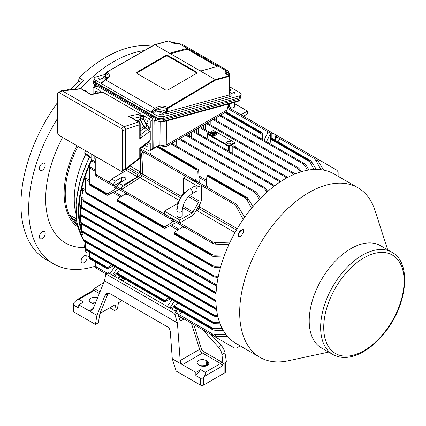 <?xml version="1.0" encoding="UTF-8"?>
<svg xmlns="http://www.w3.org/2000/svg" width="426" height="426" viewBox="0 0 426 426"><rect width="100%" height="100%" fill="white"/><g stroke="black" fill="none" stroke-linecap="round" stroke-linejoin="round"><path stroke-width="0.64" d="M166.491 120.952L166.262 145.042L165.852 146.693L159.612 145.692M159.388 145.538L159.931 145.016L160.149 122.113M159.931 145.016L158.823 145.202L158.451 145.884L159.58 145.687M165.852 146.693L225.78 112.097L226.967 110.568L228.421 104.072M95.759 86.057L95.69 85.701L95.861 85.999M154.127 121.277L155.08 119.994L155.155 120.521A1.31 0.927 74.5 0 0 154.579 121.229L154.127 121.277L153.717 148.152A1.31 0.756 -120 0 1 153.445 148.733L158.355 145.889M153.445 148.733A1.31 0.756 -120 0 1 152.79 148.669L152.721 148.626M240.227 97.341A5.682 2.332 -168.6 0 1 240.317 98.012A5.682 2.332 -168.6 0 1 238.762 99.205L163.547 119.706C160.868 120.228 158.19 119.823 155.511 118.481L95.259 83.698L93.598 81.733L93.933 80.967M121.682 187.19L122.709 185.411L119.003 183.271L116.996 186.748L121.628 189.421L121.682 187.19L139.009 176.14A3.057 1.768 -60 0 0 140.308 174.788L141.996 175.528A4.372 2.524 -60 0 1 139.984 177.717A1.31 0.719 57.5 0 1 139.009 176.14M181.348 196.413L142.332 173.888A1.31 0.714 2.5 0 0 140.479 173.829L141.4 153.04L140.207 154.723M122.709 185.411L137.545 176.843L137.545 174.538L138.37 173.105L140.372 171.95L140.372 154.819M113.289 184.607L113.289 186.034L121.367 181.37L121.367 177.621L115.297 181.125L113.289 184.607L108.651 181.929L109.631 181.79L111.591 178.984L126.421 170.421L126.421 168.632M121.367 177.621A2.62 1.512 180 0 1 124.227 177.291A2.62 1.512 180 0 1 125.846 178.691A2.62 1.512 180 0 1 125.079 179.761L119.003 183.271M137.545 176.843L126.421 170.421M115.297 181.125L111.591 178.984M137.545 174.538L126.81 168.339M113.289 186.034L96.532 176.359L95.254 174.628L95.254 158.738L94.796 158.477L96.803 157.194M94.796 158.477L94.796 156.033M95.254 161.758L91.089 159.356L91.089 153.892M230.04 242.16L215.636 242.596L212.542 241.909L174.181 219.709M215.636 242.596L215.636 244.13L228.932 244.535M215.636 244.13L212.542 243.337L174.159 221.174L174.159 219.747M141.4 153.04L143.306 151.88L140.207 150.085M166.044 215.008L121.628 189.421L139.984 177.717L179.106 200.3M236.441 230.056L197.472 207.792M200.241 184.804L195.811 182.243M259.253 199.57L256.505 194.453L257.522 193.862L260.355 198.436M256.505 194.453L254.365 192.115L170.767 143.855M254.365 192.115L255.291 191.583L171.699 143.317M255.291 191.583L257.522 193.862M267.81 191.375L264.621 187.541L263.689 188.074L265.829 190.411L266.82 192.254M263.689 188.074L178.936 139.142M308.994 169.953L306.347 165.677L305.325 166.268L307.45 170.214M305.325 166.268L303.184 163.93L219.592 115.67M218.091 121.431L217.872 116.66M138.37 173.105L128.237 167.253M168.861 297.822L165.315 300.085L163.462 300.479L163.462 301.23L164.425 301.805L163.951 301.656L117.113 274.616M164.425 301.805L170.661 298.86M117.038 274.445L163.462 301.23M120.968 270.169L117.422 272.432L117.038 272.981L117.038 274.466M164.425 300.341L117.038 272.981L117.422 274.648M176.332 222.431L165.315 228.123L163.951 228.16L117.113 201.12M164.425 228.304L163.462 227.729L163.462 226.978L117.422 200.396L117.038 199.485L117.038 200.965M165.315 228.123L165.315 226.584L163.462 226.978M117.038 200.944L117.422 201.147L117.038 200.944L117.422 201.147L117.422 200.396M164.425 226.845L117.038 199.485L125.169 193.99L127.023 195.06L127.928 194.485M157.913 146.155L198.383 169.5L158.041 146.081M198.383 169.5L198.665 170.357L197.334 171.124L196.924 180.31A1.31 0.756 -60 0 1 195.864 181.923M197.334 171.124L196.748 169.324L157.263 146.528M208.154 175.139L208.522 175.368L208.154 175.139L208.522 175.368L207.872 175.746L206.887 175.869L208.17 175.129M205.886 186.583A1.31 0.756 -60 0 0 206.195 185.661L206.887 175.869L246.058 198.489L245.056 197.217L245.706 196.839L208.522 175.368M246.058 198.489L246.899 199.719L248.23 198.947L247.325 197.76L245.706 196.839M200.47 184.932L234.22 204.368L236.361 206.701L237.687 205.934L244.684 217.244M234.22 204.368L235.456 203.655L237.687 205.934M172.019 299.643L167.28 306.48M184.17 226.957L184.186 228.064L185.092 227.489M149.111 150.942L149.031 152.657L150.884 153.727L149.92 154.271M208 187.802L208.048 186.732L207.084 187.27M218.352 276.197L214.779 276.149L83.235 200.204L82.979 189.554L82.548 188.1L82.564 193.393L82.979 192.93M179.873 316.529L178.318 315.629M81.435 229.05A86.957 50.204 -60 0 1 91.494 160.767A1.31 0.756 120 0 0 91.622 159.665M115.84 186.599L115.371 187.206L114.046 187.568L115.899 188.638A1.31 0.756 -60 0 0 116.767 186.913M95.254 171.241L89.46 167.897L89.46 166.571L89.46 182.818L90.738 184.996L90.738 185.747L89.721 185.172L89.46 182.818M85.637 183.34L85.189 183.915L85.163 177.711L85.637 179.245L85.637 191.418L86.915 193.596L86.915 193.99L85.898 193.42L85.637 191.418M220.908 265.989L215.098 266.165L215.098 267.347L220.476 267.507M215.098 267.347L212.84 266.841L86.915 193.99M240.227 345.917L236.361 348.148L234.22 347.904L211.056 334.532L221.658 345.901L223.426 348.441L224.923 352.318L226.424 361.903L222.979 363.889L222.1 366.184L204.155 376.541L202.499 378.171L200.47 378.315L200.47 385.093L176.156 371.057L172.296 358.836L170.32 331.886C170.08 329.607 169.197 327.967 167.658 326.976L109.642 293.477L106.66 293.423L104.977 295.5L96.942 315.331L95.429 324.447L74.092 312.13A2.183 1.262 0 0 1 73.453 311.241L73.453 304.159L74.092 302.54L77.037 299.707L78.911 299.361L83.544 302.034L78.73 304.819L89.109 310.81L93.294 308.397M237.687 347.382L236.361 348.148L237.687 347.382M106.266 274.03L96.532 268.412L95.254 266.681L95.254 265.142L96.532 266.985L107.501 273.316M89.46 257.852L90.088 259.013L107.267 268.801L90.738 259.242L90.738 258.491L89.46 256.319L89.46 257.852M89.721 258.673L90.738 259.242M274.546 185.885L272.959 184.506L272.033 185.044L273.657 186.561M272.033 185.044L185.731 135.218M281.016 181.354L193.457 130.755M280.132 181.929L192.531 131.293M294.856 174.016L293.354 172.732L207.052 122.906M248.23 198.947L252.948 206.578M316.332 169.399L311.885 162.2L310.554 162.966L308.706 160.464L271.522 138.998L272.171 138.62L271.804 138.391M309.713 161.742L270.537 139.121L270.073 143.743M310.554 162.966L314.037 169.447M260.808 138.391L260.984 134.376L260.398 132.577L225.354 112.342M271.522 138.998L270.537 139.121L271.82 138.381M311.885 162.2L310.32 160.495L309.356 160.091L308.706 160.464M306.347 165.677L304.111 163.398L220.519 115.132M301.704 171.593L298.605 167.919L213.847 118.982M212.92 119.52L297.678 168.451L300.452 171.971M293.796 174.458L292.428 173.27L206.125 123.444M227.351 143.546A2.183 1.262 0 0 0 229.731 143.823A2.183 1.262 0 0 0 231.084 142.657A2.183 1.262 0 0 0 228.895 141.395A2.183 1.262 0 0 0 226.712 142.657A2.183 1.262 0 0 0 227.351 143.546M211.131 135.074A3.275 1.89 0 0 0 215.764 135.074A3.275 1.89 0 0 0 216.727 133.737A3.275 1.89 0 0 0 213.447 131.842A3.275 1.89 0 0 0 210.172 133.737A3.275 1.89 0 0 0 211.131 135.074M211.594 134.983L212.984 134.179L211.594 133.381L211.903 133.2L214.992 134.983L214.683 135.164L213.293 134.36L211.903 135.164L211.594 134.983L211.594 135.298M212.036 135.441L213.293 134.717L213.293 134.36M212.675 134.36L211.594 133.381M214.779 135.463L214.992 134.983M213.293 134.717L214.645 135.5M213.138 133.2L213.138 133.556L214.992 134.627L215.3 134.094L214.992 134.27L213.138 133.2L213.447 133.024L215.3 134.094M214.683 133.024L215.3 133.737L215.609 133.2L214.683 133.024L215.609 133.2M216.664 134.094A3.275 1.89 0 0 0 213.447 132.555A3.275 1.89 0 0 0 210.231 134.094M215.3 133.737L215.3 133.381M214.992 134.627L214.992 134.27M214.683 135.489L214.683 135.164M80.935 223.533L80.674 221.531L81.957 223.709L81.957 224.103L80.935 223.533L81.302 223.874L215.934 301.603M80.935 215.684L80.674 213.682L81.957 215.86L81.957 216.254L80.935 215.684L81.302 216.025L216.019 293.802M216.845 284.967L81.691 207.164L82.713 208.447L82.713 208.841L81.691 208.271L81.435 198.441L81.031 197.062L81.041 201.652L81.435 201.29M81.691 207.164L81.435 206.269M81.691 208.271L215.551 285.681L214.715 284.659L82.713 208.447M83.235 200.204L84.257 201.487L84.257 201.881L83.235 201.312L83.608 201.652L214.006 276.937L213.17 275.915L84.257 201.487M83.235 201.312L82.979 199.309M85.898 193.42L212.84 266.841M89.721 185.172L107.267 195.305L106.298 194.725L106.298 193.974L90.738 184.996M110.611 180.683L108.651 181.929L96.532 174.932L95.254 173.094M119.168 189.426L107.267 195.305M108.151 195.119L108.151 193.58L106.298 193.974M260.984 134.376L262.315 133.61L261.665 132.406L226.105 111.878M262.033 132.752L225.993 111.958M323.728 170.123L317.407 159.904L315.176 157.625L273.082 133.322L271.847 134.036L271.847 138.365M317.407 159.904L316.076 160.677L313.941 158.339L275.553 136.176L276.788 135.463M81.435 223.948L81.435 230.999L82.064 232.159L215.551 309.228L81.691 231.819M81.435 229.816L82.713 232.388M217.606 315.469L214.779 315.394L83.235 239.455L82.979 238.56L82.979 239.737L83.608 240.903L214.006 316.188L83.235 240.557M83.235 239.455L84.257 241.127M85.637 248.97L86.265 250.137L212.84 323.217L212.01 322.194L86.915 249.971L85.637 247.794L85.637 248.97M85.898 249.79L86.915 250.366L86.915 249.971M315.219 157.652L336.854 170.144L338.132 171.87L338.132 176.337M224.598 254.918L214.858 255.217L211.77 254.87L211.77 255.621L174.58 234.151L174.197 232.484L174.197 233.97M214.858 255.217L214.858 256.75L213.373 256.564L211.77 255.621M215.098 266.165L212.01 265.819L212.01 266.213M214.779 276.149L213.17 275.915M218.091 277.496L214.006 276.937M216.323 284.893L214.715 284.659M216.701 286.075L215.551 285.681M216.019 293.786L215.471 292.944L81.957 215.86M216.062 293.04L215.471 292.944M215.934 301.571L81.957 224.103M215.913 300.868L215.471 300.793L215.471 301.187M216.573 309.595L215.551 309.228M214.715 308.6L214.715 308.206L216.435 308.456M217.899 316.736L214.006 316.188M214.779 315.394L213.17 315.165L213.17 315.56M220.13 323.872L215.098 323.717L212.84 323.217M212.01 322.194L219.582 322.402M223.315 330.507L214.858 330.251L212.601 329.745L211.77 329.117L211.77 328.371L174.58 306.901L174.58 307.652L174.197 307.45M211.77 328.371L214.858 328.712L222.207 328.494M178.792 315.906L212.542 335.39L215.636 336.183L215.636 334.65L225.855 334.335M212.542 335.39L212.542 333.963L215.636 334.65M213.373 255.105L174.197 232.484L182.333 226.994L184.186 228.064M174.197 233.949L174.58 234.151M107.267 268.801L113.497 265.856M106.298 268.226L106.298 267.475L108.151 267.081L108.151 268.62M178.127 303.174L174.58 305.437L174.197 305.985L174.197 307.471M213.373 328.6L174.197 305.985L174.58 306.901M287.747 177.381L233.129 145.814L233.065 144.425L230.967 145.639L232.202 146.347L232.223 153.136M194.986 181.151L195.071 179.239L195.422 180.571L195.129 181.279M277.635 141.629L278.269 140.34L280.191 138.855L280.004 142.998M266.5 141.682L270.611 133.322L267.214 131.362L267.576 132.379L267.145 133.918L264.029 140.255M81.435 206.157L80.29 205.497L80.674 207.712L81.728 208.319M80.674 209.299L80.29 209.549L80.29 205.497M88.251 220.034L88.752 220.322M80.674 221.531L80.674 214.725L80.674 215.785L80.29 213.453L80.29 217.084L80.674 216.951L80.29 217.084L80.674 217.308M81.435 224.23L81.031 224.225L81.435 224.23M81.036 223.661L81.435 224.459M127.007 193.952L127.023 195.06M173.004 219.603L172.535 220.21L171.209 220.572L172.823 219.539M212.542 333.963L178.792 314.479L179.122 312.072L179.921 310.879M114.855 266.644L110.121 273.476M121.469 280.031L122.757 277.874M173.93 219.917A1.31 0.756 -60 0 1 173.062 221.642L165.315 226.584M182.972 226.265A1.31 0.756 -60 0 1 182.333 226.994M125.814 193.266A1.31 0.756 -60 0 1 125.169 193.99M149.031 152.657A1.31 0.756 -60 0 1 148.722 153.578M286.794 177.898L232.202 146.347M180.555 197.792L141.996 175.528A4.372 2.524 -60 0 0 142.332 173.888L143.306 151.88L187.674 177.546M387.708 249.844L374.986 210.428A97.927 56.536 120 0 0 357.888 187.722L340.278 177.551A97.927 56.536 120 0 0 339.171 176.944L336.082 175.161A97.927 56.536 -60 0 1 337.184 175.768L334.096 173.984A97.927 56.536 120 0 0 285.132 178.835A97.927 56.536 120 0 0 221.158 265.126A97.927 56.536 120 0 0 236.169 343.596L239.258 345.38A97.927 56.536 -60 0 1 238.182 344.73L237.852 344.496M357.888 187.722A97.927 56.536 120 0 0 308.925 192.568A97.927 56.536 120 0 0 244.95 278.865A97.927 56.536 120 0 0 259.961 357.334A97.927 56.536 120 0 0 288.178 360.79L328.67 352.094M335.715 174.99L336.05 175.219M337.184 175.768A97.927 56.536 -60 0 1 338.265 176.417L338.707 176.699M240.828 346.237L240.365 345.992A97.927 56.536 -60 0 1 239.258 345.38M238.214 344.671L241.27 346.514A97.927 56.536 120 0 0 242.351 347.163L259.961 357.334M241.27 235.988L238.666 237.01L238.182 234.204A97.927 56.536 -60 0 1 240.365 230.418L243.038 229.438L243.454 232.202A97.927 56.536 120 0 0 241.27 235.988M391.899 252.261L380.466 245.664A59.033 34.085 120 0 0 350.949 248.587A59.033 34.085 120 0 0 312.38 300.607A59.033 34.085 120 0 0 321.428 347.914L332.86 354.517C341.109 358.937 350.63 358.373 361.429 352.824C369.667 348.468 377.308 341.908 384.353 333.137C407.197 305.602 412.214 262.911 391.899 252.261A59.033 34.085 120 0 0 362.382 255.185A59.033 34.085 120 0 0 323.813 307.21A59.033 34.085 120 0 0 332.86 354.517M238.182 234.204L238.528 234.406A97.229 56.136 -60 0 1 240.717 230.62L243.203 229.555M238.528 234.406L238.848 237.096M89.311 156.741L85.578 154.574L85.504 153.839A76.238 44.016 -60 0 1 85.583 153.674M85.519 150.676L84.561 153.083L89.593 155.985A0.873 0.506 -60 0 1 89.636 156.912L89.636 156.912A87.831 50.71 120 0 0 82.979 238.816M85.77 154.074L89.593 155.985M85.637 242.075L85.637 247.794L84.561 247.186L85.014 241.877M89.46 257.08L87.948 256.207L87.948 253.177L85.876 251.979L84.561 247.186M91.036 156.821L91.036 153.866M76.818 222.335L74.923 220.183A2.62 0.41 36.4 0 1 74.662 219.699A2.62 0.41 36.4 0 1 76.52 220.572M78.006 146.342A75.855 43.793 120 0 0 69.278 214.986L76.675 218.9M69.278 214.986L77.127 223.89M75.78 213.144A76.254 44.027 -60 0 1 85.578 154.574M82.979 235.493A87.831 50.71 -60 0 1 91.494 159.59M82.979 233.533A86.957 50.204 -60 0 1 82.559 232.447M70.285 216.131A75.381 43.521 120 0 0 77.489 225.476M105.424 74.374L95.728 77.015A5.682 2.332 11.4 0 0 94.178 78.214L93.784 80.163A5.682 2.332 -168.6 0 0 95.467 82.346L155.719 117.134A5.682 2.332 11.4 0 0 163.621 118.396L239.21 97.794A5.682 2.332 11.4 0 0 240.759 96.596L241.153 94.647A5.682 2.332 -168.6 0 1 239.604 95.839L164.015 116.442A5.682 2.332 -168.6 0 1 156.113 115.18L151.225 112.357L150.793 111.756C151.555 111.969 152.971 111.527 155.032 110.43A1.31 0.927 74.8 0 0 155.724 112.139L151.225 112.357L102.096 83.997L101.665 83.389L102.171 82.287L106.314 79.012A1.31 0.756 -120.2 0 1 106.974 79.076L105.563 79.896L154.691 108.263L155.746 109.791L155.032 110.43L156.827 109.94L157.029 109.045C160.298 107.277 163.488 107.112 166.593 108.539A1.31 0.756 120 0 1 167.477 107.267C163.754 105.526 159.963 105.584 156.102 107.437A1.31 0.756 59.8 0 1 157.029 109.045L155.746 109.791M99.45 79.417A2.183 0.9 -168.6 0 1 98.8 78.581A2.183 0.9 -168.6 0 1 101.116 78.128A2.183 0.9 -168.6 0 1 103.081 79.444A2.183 0.9 -168.6 0 1 101.697 79.992A2.183 0.9 -168.6 0 1 99.45 79.417M94.178 78.214A5.682 2.332 11.4 0 0 95.861 80.397L102.096 83.997M168.307 55.753A2.183 1.267 -0.2 0 0 165.219 55.758L137.412 71.935A2.183 1.267 -0.2 0 0 136.773 72.835A2.183 1.267 -0.2 0 0 137.412 73.725L165.219 89.779A2.183 1.267 179.8 0 0 168.307 89.774L196.12 73.597A2.183 1.267 179.8 0 0 196.759 72.697A2.183 1.267 179.8 0 0 196.12 71.808L168.307 55.753L168.313 56.466A2.183 1.267 179.8 0 0 165.224 56.472L137.412 72.649L137.412 71.935M136.858 73.187A2.183 1.267 179.8 0 1 137.412 72.649M196.674 73.054A2.183 1.267 -0.2 0 0 196.12 72.521L168.313 56.466M170.363 53.66A2.183 0.9 11.4 0 1 170.288 53.325A2.183 0.9 11.4 0 1 170.885 52.861L185.821 48.793A2.183 0.9 11.4 0 1 188.862 49.278L216.669 65.332A2.183 0.9 -168.6 0 1 217.319 66.168A2.183 0.9 -168.6 0 1 216.722 66.632L201.786 70.7A2.183 0.9 -168.6 0 1 199.719 70.609L154.862 44.709L106.74 72.202L105.834 73.458L107.719 74.987L108.161 76.765L106.314 79.012M170.416 53.767A2.183 0.9 -168.6 0 1 170.725 53.644L185.667 49.57A2.183 0.9 -168.6 0 1 188.702 50.055L216.514 66.11A2.183 0.9 11.4 0 1 217.015 66.515M105.089 76.052L107.421 78.176M199.719 70.609L215.226 79.561L167.966 107.549L167.104 108.832L166.523 111.777L166.635 113.864L164.814 112.81A1.31 0.756 120 0 0 165.938 111.436C162.854 109.887 159.819 109.386 156.827 109.94A1.31 0.927 74.8 0 0 157.519 111.649L161.14 111.585L164.814 112.81M229.864 86.915L239.471 92.463A5.682 2.332 -168.6 0 1 241.153 94.647M159.702 114.205A2.183 0.9 11.4 0 0 161.949 114.78A2.183 0.9 11.4 0 0 163.334 114.232A2.183 0.9 11.4 0 0 161.374 112.917A2.183 0.9 11.4 0 0 159.052 113.364A2.183 0.9 11.4 0 0 159.702 114.205M231.35 93.363A2.183 0.9 11.4 0 0 233.602 93.933A2.183 0.9 11.4 0 0 234.987 93.385A2.183 0.9 11.4 0 0 233.022 92.075A2.183 0.9 11.4 0 0 230.706 92.522A2.183 0.9 11.4 0 0 231.35 93.363M227.857 70.695L226.105 70.705A1.31 1.097 57.7 0 1 227.021 72.234L228.15 72.377A1.31 1.07 116.8 0 0 227.857 70.695A6.555 3.786 120 0 1 227.969 70.753L181.929 44.171A6.555 3.786 120 0 0 181.817 44.112L179.602 43.857A1.31 0.682 -94.5 0 0 179.266 43.724L170.709 41.902A1.31 0.756 -60 0 0 170.293 41.865C173.094 43.351 176.199 44.016 179.602 43.857L226.105 70.705C224.513 71.909 224.965 73.293 227.452 74.864A1.31 0.756 -60 0 1 227.873 74.901L226.227 73.325L227.021 72.234M101.665 83.389L105.563 79.896L104.94 79.811M102.884 81.632A1.31 0.927 -105.2 0 0 102.895 81.638L100.754 83.219M105.824 73.203L105.1 76.313L102.735 76.973L104.562 78.022A1.31 0.756 120 0 0 105.685 76.648L106.34 73.751A1.31 0.756 120 0 1 107.224 72.484C110.243 74.63 110.158 76.829 106.974 79.076M170.709 41.902L168.488 40.96M105.009 76.238L104.013 76.877L102.735 76.973L104.828 76.403M106.431 72.367L105.707 73.283L104.972 76.132L104.013 76.877M154.516 44.895L168.536 40.981A0.437 0.309 74.8 0 0 168.339 40.949L154.675 44.677M168.19 41.077A0.437 0.309 74.8 0 1 168.339 40.949L169.282 41.077M228.9 75.833L215.226 79.561L215.497 80.104L229.135 76.387L229.72 94.812L167.13 111.873L165.938 111.436L166.593 108.539L167.711 108.928L166.635 113.864L230.423 96.478A1.31 0.927 74.8 0 1 229.72 94.812L230.109 94.668L229.337 76.286A0.437 0.362 60.3 0 0 229.034 75.78L228.9 75.833A0.437 0.309 -105.2 0 1 229.135 76.387L229.337 76.286M229.518 76.089L227.452 74.864M230.115 94.737L230.423 94.913A1.31 0.756 -60 0 1 230.168 94.934M140.207 134.083L140.692 134.366A2.183 1.262 -60 0 1 140.207 134.557M122.603 131.059A2.183 1.262 -120 0 0 121.059 128.386L59.262 92.703A2.183 1.262 -120 0 0 58.17 92.596A2.183 1.262 -120 0 0 57.718 93.598L57.718 132.843A2.183 1.262 -120 0 0 59.262 135.521L121.059 171.199A2.183 1.262 -120 0 0 122.15 171.305A2.183 1.262 -120 0 0 122.603 170.304L122.603 131.059L125.697 129.275L124.2 126.629L138.498 122.006A2.183 1.741 72.1 0 1 139.76 124.743A2.183 1.262 0 0 0 140.207 123.982A2.183 2.183 0 0 0 139.11 122.086A2.183 1.262 -60 0 0 138.498 122.006L128.492 116.229L140.372 113.843L139.728 115.606L143.274 115.521L148.717 118.662A2.183 1.262 60 0 1 150.261 121.335L150.261 127.752L148.536 131.027L147.364 129.302L140.878 134.52A2.183 1.081 -53.8 0 1 140.207 134.733M59.262 92.703L62.302 90.892L81.094 88.869A2.183 1.262 -60 0 1 81.707 88.949L91.105 94.647L81.094 88.869A2.183 1.416 -96.1 0 0 80.381 88.667L61.605 90.69L58.17 92.596M137.199 120.984L140.372 119.147A2.183 1.262 0 0 1 143.461 119.147L140.74 120.515A2.183 1.262 60 0 1 140.372 119.147L140.372 116.921L139.728 115.606M143.274 115.521L143.461 119.147L146.65 125.319L140.207 128.833M148.456 142.034L148.786 142.172L141.059 147.886C140.255 148.919 139.968 149.494 140.207 149.611L139.76 148.216L150.261 140.245L148.536 142.183C149.611 141.751 150.186 142.177 150.261 143.466L148.908 143.035A2.183 1.262 -60 0 0 148.647 142.193M141.059 147.886L139.76 148.216L139.76 157.849A2.183 1.262 0 0 0 140.207 157.088A2.183 2.183 0 0 1 139.339 158.823L125.297 169.484L122.15 171.305M140.207 123.982L140.207 136.016L139.76 138.94L139.76 124.743L125.697 129.291L125.697 168.52L125.297 169.484M140.878 134.52C141.496 135.367 141.123 136.842 139.76 138.94L150.261 130.968L150.261 140.245M132.166 118.077A2.183 0.831 -13.1 0 1 132.422 117.88L132.603 118.332M139.11 122.086L128.492 116.229L132.422 117.88M124.2 126.629L62.35 90.919M62.302 90.892L61.605 90.69M90.317 93.917L91.782 94.157L91.105 94.647L102.986 92.261L140.372 113.843M100.467 92.351A2.183 1.262 0 0 0 99.892 91.771L100.083 90.584L100.344 92.437M143.461 116.921A2.183 1.262 -0 0 0 140.372 116.921L132.8 118.444M138.567 121.772L140.74 120.515L143.924 126.687A2.183 1.262 -120 0 0 145.101 127.992A2.183 1.262 -60 0 0 146.65 125.319L148.908 126.623A2.183 1.262 -60 0 1 147.364 129.302L145.101 127.992L140.207 130.819M149.808 150.879L152.279 149.451A2.183 1.262 -120 0 0 152.732 148.456L150.261 149.883A2.183 1.262 60 0 1 149.808 150.879A2.183 1.262 60 0 1 148.717 150.772L142.076 147.119M150.261 130.968L148.536 131.027M102.986 92.261L101.361 92.234L91.782 94.157M150.261 149.883L150.261 143.466M93.097 93.89L93.097 88.336A2.183 1.262 60 0 1 93.55 87.335L96.02 85.908A2.183 1.262 -120 0 1 97.112 86.015L151.187 117.235A2.183 1.262 -120 0 1 152.732 119.908L152.732 148.456M93.55 87.335A2.183 1.262 60 0 1 94.641 87.442L100.083 90.584M146.826 143.509A2.183 1.262 60 0 1 147.492 146.869A2.183 1.262 60 0 1 146.395 146.757A2.183 1.262 60 0 1 144.989 144.904M146.395 119.999A2.183 1.262 -120 0 0 145.303 119.892A2.183 1.262 -120 0 0 145.303 122.416A2.183 1.262 -120 0 0 147.492 123.673A2.183 1.262 -120 0 0 147.822 121.927A2.183 1.262 -120 0 0 146.395 119.999M98.188 92.868A2.183 1.262 -120 0 0 96.958 91.457A2.183 1.262 -120 0 0 95.866 91.35A2.183 1.262 -120 0 0 95.632 93.385M240.994 114.802L247.437 111.079L247.437 113.934L243.47 116.229M228.911 103.939L228.384 104.242M247.437 111.079L234.763 103.763M234.763 102.341L234.763 106.351A2.62 1.512 180 0 1 233.144 107.751A2.62 1.512 180 0 1 230.285 107.421A2.62 1.512 180 0 1 229.518 106.351L229.518 103.774M228.277 104.711L228.277 107.459M176.455 204.155A2.183 1.262 -60 0 0 177.546 203L183.026 193.51A2.183 1.262 -60 0 0 183.478 191.988L183.478 177.977L185.949 176.55L201.397 185.47L198.926 186.897L198.926 200.907A2.183 1.262 -60 0 1 198.473 202.43L192.994 211.919A2.183 1.262 -60 0 1 191.902 213.075L179.767 220.077L164.319 211.158L176.455 204.155L177.834 204.949M164.319 211.158L164.319 214.012L179.767 222.931L191.902 215.929A5.682 3.28 -60 0 0 194.741 212.931L200.22 203.442A5.682 3.28 -60 0 0 201.397 199.48L201.397 185.47M176.998 210.348A2.402 1.39 180 0 1 176.747 209.73A2.402 1.39 180 0 1 177.067 209.038M182.237 210.71L182.237 215.886A2.62 1.512 180 0 1 179.612 217.398A2.62 1.512 180 0 1 176.992 215.886L176.992 210.71A2.62 1.512 0 0 0 178.611 212.111A2.62 1.512 0 0 0 181.465 211.781A2.62 1.512 0 0 0 182.237 210.71C182.871 203.527 186.141 197.861 192.046 193.718A2.62 1.512 60 0 0 192.589 192.515A2.62 1.512 60 0 0 191.444 189.879A2.62 1.512 60 0 0 189.426 189.176L193.905 186.588A2.62 1.512 -120 0 1 195.928 187.291A2.62 1.512 -120 0 1 197.073 189.932A2.62 1.512 -120 0 1 196.53 191.13L192.046 193.718M188.015 190.081A2.402 1.39 60 0 1 188.452 189.453A2.402 1.39 60 0 1 189.112 189.362M183.478 177.977L198.926 186.897M179.767 222.931L179.767 220.077M272.959 184.506L186.657 134.68M264.621 187.541L179.863 138.604M251.516 208.298L246.899 199.719M214.858 256.75L223.82 257.022M235.456 203.655L197.073 181.492L195.838 182.206M243.182 219.395L236.361 206.701M227.638 336.545L215.636 336.183M80.674 213.682L80.674 207.712M82.979 232.687L82.979 238.56M209.906 132.406L200.252 126.831M208.974 132.939L199.325 127.369M275.164 140.202L276.788 136.89M316.076 160.677L320.916 169.681M267.091 134.025L267.214 131.362L227.457 108.412M275.089 140.159L275.089 134.483M275.553 139.409L275.553 136.176M273.082 133.322L227.74 107.144M271.847 134.036L270.611 133.322L270.611 139.078M262.315 133.61L262.586 139.424M192.105 180.102L193.361 179.351L140.378 148.759M196.045 182.083L193.361 179.724M192.126 180.065L187.488 177.44M140.372 171.95L129.967 165.943M193.361 179.351L193.361 180.832M199.24 182.743L198.665 170.357M142.082 149.739L141.959 147.204M116.996 186.987L113.609 185.848M170.475 217.569L170.453 219.033L169.213 218.32L116.996 188.175L116.996 186.748M174.159 219.992L170.773 218.847M123.061 180.928A2.62 1.512 -0 0 0 121.367 181.37M170.453 217.606L165.863 214.906M170.453 219.033L171.737 218.293M108.151 193.58L115.899 188.638M117.326 268.071L112.704 274.972M120.286 276.447L118.886 278.54M174.49 301.07L169.867 307.971M177.445 309.452L176.05 311.539M182.291 312.247L178.792 314.479L177.738 313.866M95.254 265.142L95.254 261.995M113.22 275.271L117.038 273.066M114.456 275.984L117.038 274.493M119.791 277.182L118.167 278.125M170.384 308.27L174.197 306.07M171.619 308.983L174.202 307.497M176.955 310.187L175.331 311.124M89.46 256.319L89.46 251.979M111.697 264.818L108.151 267.081M153.717 148.152L158.823 145.202L158.254 145.958M95.648 86.121L95.531 86.057C94.492 85.541 93.848 84.662 93.598 83.411L95.69 85.701M240.317 98.012L239.998 99.572L237.868 101.494L162.966 121.911A1.31 0.927 -105.2 0 0 163.547 121.181L238.448 100.765L238.762 99.205M155.08 119.994L155.511 120.244C158.19 121.564 160.868 121.879 163.547 121.181L163.547 119.706M163.163 118.497L162.231 118.753A4.372 1.795 -168.6 0 1 156.15 117.784L97.133 83.709A4.372 1.795 -168.6 0 1 95.941 82.623M120.228 276.415A2.62 1.512 0 0 0 119.679 277.251M120.212 276.405L117.704 277.853M174.868 310.858L177.376 309.409A2.62 1.512 0 0 0 176.843 310.25M99.94 313.467L114.743 304.92L115.51 305.357L114.647 310.57L117.427 308.962L118.455 302.779L122.097 300.671M178.441 316.001L184 319.468L184.485 319.191M182.946 318.302L183.515 318.936M78.911 299.361L94.178 290.548A2.183 1.262 -120 0 0 93.086 290.436L93.512 289.147L103.784 282.507M222.979 363.889L221.957 354.624A8.738 5.048 -120 0 0 218.41 347.089L202.648 329.676M191.386 323.174L199.65 349.331A4.372 2.524 -120 0 0 202.472 353.069L182.392 364.667L195.838 372.43L195.838 375.641L200.47 378.315M193.739 324.532L201.429 348.846A1.31 0.383 162.5 0 0 199.65 349.331L180.171 360.577L180.874 363.027L182.392 364.667L172.296 358.836M96.942 315.331L89.109 310.81L91.59 310.852L92.996 309.127L104.476 280.793L177.413 322.903L174.862 314.452L174.026 313.323L106.505 274.339L105.845 274.275L108.406 272.794L176.582 311.848L174.026 313.323M73.453 304.159L74.092 305.351L78.73 308.03L78.73 304.819M108.289 293.045L99.87 313.642L98.358 322.759L95.429 324.447M115.51 305.357L115.355 304.824L114.743 304.92M224.88 362.792L224.88 372.787L203.559 385.093A2.183 1.262 0 0 1 200.47 385.093M114.647 310.57L109.801 307.774M92.266 303.067L92.016 303.211A5.245 3.03 180 0 0 95.046 304.073M224.88 372.787A2.183 1.262 0 0 0 225.519 371.893L225.519 362.425M181.103 320.773L180.326 320.767L179.772 320.017L181.103 320.773L183.904 319.154M176.582 311.848L177.44 312.966L179.772 320.017M180.171 360.577L177.413 322.903M92.016 303.211L90.781 302.497A5.245 3.03 180 0 1 89.268 300.074A5.245 3.03 180 0 1 92.314 297.604A5.245 3.03 180 0 1 97.543 297.896M195.838 375.641L200.651 369.646L195.838 372.43M200.651 369.646L205.289 372.324C206.062 373.064 205.683 374.47 204.155 376.541M198.617 364.757L199.853 365.471A5.245 3.03 180 0 0 205.79 366.072A5.245 3.03 180 0 0 208.783 363.048A5.245 3.03 180 0 0 207.27 361.189L206.03 360.476A5.245 3.03 180 0 0 200.545 359.768A5.245 3.03 180 0 0 197.105 362.334A5.245 3.03 180 0 0 198.617 364.757M105.845 274.275L104.476 280.793M199.751 365.412A6.22 3.594 180 0 1 206.29 365.913M91.915 303.152A6.22 3.594 180 0 1 95.525 302.881M43.399 163.073A4.153 2.396 -60 0 1 44.352 163.254A4.153 2.396 -60 0 1 43.399 169.335A4.153 2.396 -60 0 1 40.204 170.448A4.153 2.396 -60 0 1 39.836 166.38A4.153 2.396 -60 0 1 43.399 163.073M84.811 90.738A4.153 2.396 -60 0 1 86.159 90.844A4.153 2.396 -60 0 1 86.797 91.579A4.153 2.396 -60 0 1 86.925 91.957M81.371 259.525A4.153 2.396 -60 0 1 86.159 255.664A4.153 2.396 -60 0 1 85.205 261.74A4.153 2.396 -60 0 1 82.005 262.853A4.153 2.396 -60 0 1 81.371 259.525M41.152 232.639A4.153 2.396 -60 0 1 44.352 231.526A4.153 2.396 -60 0 1 43.399 237.601A4.153 2.396 -60 0 1 40.204 238.714A4.153 2.396 -60 0 1 41.152 232.639M151.885 46.264A120.169 69.379 120 0 0 78.97 77.83L78.629 81.02L70.359 89.748M69.395 89.849L67.99 89.417A120.169 69.379 120 0 0 67.436 90.062M57.718 102.352A120.169 69.379 120 0 0 45.838 259.391L53.559 263.854A120.169 69.379 -60 0 1 57.718 118.204M68.842 89.913L67.99 89.417M78.629 81.02L81.435 82.639M78.97 77.83L83.608 80.503A120.169 69.379 120 0 0 75.162 89.231M84.652 247.517A96.132 55.502 -60 0 1 62.585 137.438M95.254 266.191A120.169 69.379 -60 0 1 53.559 263.854M80.413 88.667A120.169 69.379 -60 0 1 144.35 50.566M165.97 146.065L159.931 144.984M166.262 145.042L227.127 109.903M95.531 86.057A1.31 0.756 -60 0 1 95.259 85.456L95.259 83.698M162.966 121.911L155.783 120.84A1.31 0.756 120 0 1 155.511 120.244L155.511 118.481M140.479 173.829A3.057 1.768 -60 0 1 140.308 174.788M212.542 241.909L212.542 243.337M237.245 228.682L199.496 206.892A4.372 2.524 -60 0 1 199.16 208.532A4.372 2.524 -60 0 1 197.147 210.716A1.31 0.719 57.5 0 1 196.445 209.981M198.367 206.653A1.31 0.714 2.5 0 1 199.496 206.892L199.602 204.512M177.999 146.959L178.105 139.616M165.315 300.085L165.315 301.624M163.462 227.729L117.422 201.147M197.398 168.946L196.748 169.324M168.062 305.554L166.928 306.278M228.624 245.2L227.388 244.487M206.434 180.225L198.921 175.885M206.37 181.694L198.995 177.434M150.884 153.727L150.841 154.798M85.637 189.884L82.548 188.1M85.637 191.594L82.979 190.06M95.254 162.934L91.494 160.767M115.659 186.54L114.046 187.568M95.254 169.915L89.46 166.571M85.637 184.17L85.189 183.915M96.532 268.412L96.532 266.985M184.82 141.469L184.905 135.692M191.62 137.545L191.705 131.767M260.765 133.482L224.752 112.688M304.111 163.398L303.184 163.93M297.678 168.451L298.605 167.919M300.841 170.198L299.819 170.789M292.428 173.27L293.354 172.732M280.516 181.018L279.589 181.556M265.829 190.411L266.852 189.82M210.226 121.075L210.178 124.711M216.546 117.427L216.797 120.686M172.86 143.988L172.876 142.635M176.162 145.9L176.242 140.697M182.983 140.41L183.036 136.773M189.783 136.485L189.836 132.848M196.631 128.924L196.578 132.561M203.431 124.999L203.378 128.636M235.211 147.013L234.806 143.168L229.204 146.4L228.895 145.889L234.497 142.657L234.806 143.168L234.715 142.63L213.453 130.505L207.632 133.716L207.542 134.249L207.851 133.737L228.895 145.889L228.586 146.4L228.554 151.022M207.084 138.626L207.542 134.249L228.586 146.4L229.204 146.4L229.167 151.374M230.967 145.639L230.988 152.423M233.198 145.852L233.065 144.425M213.144 130.665L213.671 130.484L234.715 142.63A0.437 0.437 0 0 1 234.928 142.966L235.365 147.103M96.532 174.932L96.532 176.359M260.398 132.577L261.047 132.198M315.176 157.625L313.941 158.339M216.259 276.261L216.259 277.443M216.259 316.688L216.259 315.512M215.098 323.717L215.098 322.541M214.858 330.251L214.858 328.712M232.17 146.331L233.097 145.793M278.199 141.954L278.269 140.34M212.095 119.994L212.015 125.771M198.5 127.843L198.415 133.62M205.3 123.918L205.215 129.696M309.356 160.091L272.171 138.62M197.116 170.23L156.661 146.874M245.056 197.217L207.872 175.746M82.979 198.186L81.031 197.062M82.979 200.044L81.435 199.15M81.435 201.876L81.041 201.652M80.674 209.773L80.29 209.549M80.674 215.785L88.166 220.109M80.674 213.671L80.29 213.453M82.979 193.633L82.564 193.393M89.46 180.193L85.163 177.711M89.46 181.721L85.637 179.516M180.48 311.204L179.122 312.072M110.898 272.549L109.764 273.274M125.127 279.243L122.741 280.766M123.316 278.199L121.958 279.067M171.209 220.572L173.062 221.642M195.071 179.239L196.924 180.31M206.195 185.661L208.048 186.732M211.77 254.87L174.58 233.4M213.612 266.053L85.898 192.312M212.01 265.819L86.915 193.596M213.17 276.309L84.257 201.881M214.715 285.053L82.713 208.841M215.471 293.338L81.957 216.254M216.088 292.603L80.935 214.576M163.462 300.479L117.422 273.897M211.77 329.117L174.58 307.652M212.01 322.583L86.915 250.366M213.612 322.423L85.898 248.688M213.17 315.165L84.257 240.738M216.323 308.44L81.691 230.711M214.715 308.206L82.713 231.994M215.902 300.346L80.935 222.425M215.471 300.793L81.957 223.709M106.298 194.725L90.738 185.747M107.267 193.841L89.721 183.712M107.267 267.342L89.721 257.208M106.298 267.475L90.738 258.491M287.31 177.094L286.384 177.631M126.421 169.883L125.484 169.34M235.003 232.575L197.147 210.716L195.364 211.855M363.926 257.863A56.85 32.823 120 0 0 329.112 347.589A56.85 32.823 120 0 0 398.741 307.391A56.85 32.823 120 0 0 363.926 257.863M240.365 230.418L240.717 230.62M91.089 157.748L89.636 156.912M84.891 241.643A87.831 50.71 120 0 0 85.637 242.602M74.923 220.183L75.205 219.8M76.962 145.74A76.297 44.048 120 0 0 77.91 227.122M95.467 82.346L95.861 80.397M165.224 56.472L165.219 55.758M196.12 72.521L196.12 71.808M170.885 52.861L170.725 53.644M188.862 49.278L188.702 50.055M185.821 48.793L185.667 49.57M216.669 65.332L216.514 66.11M156.102 107.437L150.793 111.756M154.633 44.693L106.521 72.175L107.224 72.484M167.711 108.928L168.281 108.071L167.477 107.267M168.536 40.981L170.293 41.865M230.061 88.986C231.073 89.668 231.073 90.19 230.061 90.562M230.423 94.913C231.43 95.589 231.43 96.111 230.423 96.478M157.519 111.649L155.724 112.139M105.936 79.231L104.562 78.022M155.719 117.134L156.113 115.18M215.497 80.104L168.281 108.071M229.736 82.942L229.71 74.268A1.31 0.761 179.8 0 1 229.326 74.806L229.326 75.743M229.326 74.806A5.245 3.03 120 0 0 228.15 72.377L228.16 75.067M239.21 97.794L239.604 95.839M163.621 118.396L164.015 116.442M156.267 117.848L156.347 117.459M97.559 83.954L97.634 83.597M122.603 170.304L125.697 168.52L139.76 157.849A2.183 1.422 52.8 0 1 139.339 158.823M121.059 128.386L124.152 126.602M99.892 92.527L99.892 91.771M148.083 142.561L148.908 143.035M143.461 146.065A4.372 2.524 60 0 1 143.045 147.502M148.908 126.623L150.261 127.752M152.732 119.908L150.261 121.335M151.187 117.235L148.717 118.662M97.112 86.015L94.641 87.442M182.562 207.68L191.902 213.075M177.546 203L178.308 203.442M182.951 206.12L192.994 211.919M183.026 193.51L183.787 193.952M188.43 196.636L198.473 202.43M183.478 191.988L184.857 192.786M189.586 195.518L198.926 200.907M178.984 229.129L171.609 224.869M121.82 196.125L114.445 191.87M245.11 216.648L243.874 215.934M177.743 229.918L170.23 225.583M120.579 196.918L113.066 192.579M154.579 121.229L155.847 120.877M239.998 99.572A5.682 2.332 -168.6 0 1 238.448 100.765A1.31 0.927 -105.2 0 1 237.868 101.494M218.41 347.089L221.254 345.449M74.092 305.351L74.092 312.13M203.559 377.287L203.559 385.093M107.906 293.807L104.977 295.5M177.44 312.966L174.862 314.452M201.429 348.846A3.057 1.768 -120 0 0 203.399 351.466L221.483 361.903A3.493 2.018 -120 0 1 222.963 363.33M222.1 366.184A2.183 1.262 -120 0 0 220.556 363.506A1.31 0.756 120 0 0 221.483 361.903M94.311 288.631A3.493 2.018 -120 0 1 95.104 288.94A1.31 0.756 120 0 1 94.178 290.548L99.322 293.514M203.399 351.466A1.31 0.756 120 0 1 202.472 353.069L220.556 363.506L205.289 372.324M109.056 272.864L106.505 274.339M95.104 288.94L100.025 291.778M206.679 365.764L206.03 360.476M207.75 365.151L207.27 361.189M221.957 354.624L225.019 352.856M246.665 197.249L208.341 175.118M213.671 130.484A0.437 0.437 0 0 0 213.229 130.484L207.632 133.716A0.437 0.437 0 0 0 207.414 134.046L206.945 138.546M271.99 138.37L310.32 160.495M212.601 256.25L174.271 234.119M174.271 307.62L212.601 329.745M82.979 238.949L76.893 222.739L75.966 202.499L80.221 179.884L89.3 156.763L88.954 155.618M85.637 242.66L84.79 241.585M179.266 43.724L181.929 44.171M230.003 94.876L230.226 95.035L230.109 94.668M229.71 74.268L227.969 70.753M229.3 75.727L227.873 74.901M81.707 88.949A2.183 2.183 0 0 0 80.381 88.667M140.207 149.611L140.207 157.088M100.536 92.66L100.515 92.304M176.992 210.71C177.674 201.535 181.822 194.357 189.426 189.176M155.783 120.84L155.33 120.579M93.598 83.411L93.598 81.733M77.037 299.707L93.086 290.436"/></g></svg>

